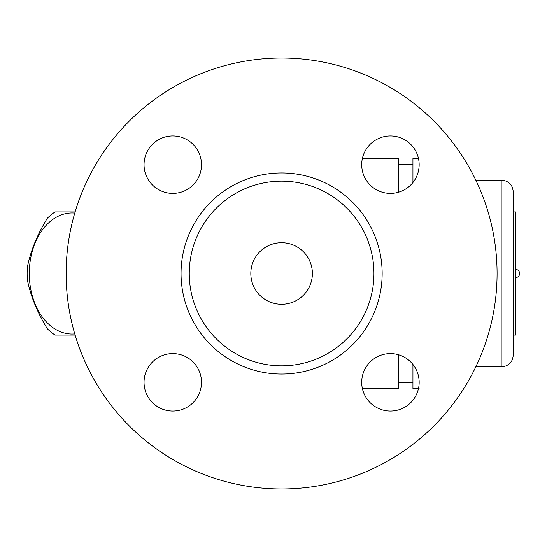 <?xml version="1.0" encoding="UTF-8"?>
<svg xmlns="http://www.w3.org/2000/svg" width="547" height="547" viewBox="0 0 547 547"><rect width="100%" height="100%" fill="white"/><g stroke="black" fill="none" stroke-linecap="round" stroke-linejoin="round"><path stroke-width="0.82" d="M172.77 135.936A28.731 28.731 0 0 1 197.652 179.033A28.731 28.731 0 0 1 147.888 179.033A28.731 28.731 0 0 1 172.77 135.936M144.039 382.332A28.731 28.731 0 0 1 187.136 357.451A28.731 28.731 0 0 1 187.136 407.214A28.731 28.731 0 0 1 144.039 382.332M390.435 411.064A28.731 28.731 0 0 1 365.553 367.967A28.731 28.731 0 0 1 415.317 367.967A28.731 28.731 0 0 1 390.435 411.064M419.159 164.668A28.731 28.731 0 0 1 376.069 189.549A28.731 28.731 0 0 1 376.069 139.786A28.731 28.731 0 0 1 419.159 164.668M497.079 273.5A215.477 215.477 0 0 1 173.864 460.109A215.477 215.477 0 0 1 173.864 86.891A215.477 215.477 0 0 1 497.079 273.5M373.95 273.5A92.347 92.347 0 0 1 235.429 353.471A92.347 92.347 0 0 1 235.429 193.529A92.347 92.347 0 0 1 373.95 273.5M312.385 273.5A30.782 30.782 0 0 1 266.211 300.159A30.782 30.782 0 0 1 266.211 246.841A30.782 30.782 0 0 1 312.385 273.5M75.11 335.065L55.076 335.065A67.719 47.883 90 0 1 47.302 328.713C37.278 312.426 30.625 296.139 27.35 279.852A67.719 47.883 90 0 1 27.35 267.148C30.625 250.861 37.278 234.574 47.302 218.287A67.719 47.883 90 0 1 55.076 211.935L75.11 211.935M74.768 213.077A60.539 42.81 -90 0 0 29.285 273.5A60.539 42.81 -90 0 0 74.768 333.923M398.572 192.223L398.572 158.582L362.353 158.582M362.353 388.418L398.572 388.418L398.572 354.777M412.937 364.473L412.937 388.418L419.098 388.418M418.51 158.582L412.937 158.582L412.937 182.527M419.098 162.698L419.098 166.637M419.098 380.363L419.098 384.302M491.965 180.148L478.926 180.134L492.252 180.127A2.051 2.051 -94.1 0 0 492.02 180.141M491.951 366.852A2.051 2.051 -85.9 0 0 492.252 366.873L479.343 366.846M513.496 273.5L513.496 192.441L513.496 211.935L515.548 211.935L515.548 335.065L513.496 335.065L513.496 354.559L513.496 273.5M382.155 273.5A100.552 100.552 0 0 1 231.326 360.582A100.552 100.552 0 0 1 231.326 186.418A100.552 100.552 0 0 1 382.155 273.5M492.074 180.134L501.182 180.127L501.182 366.873C506.337 366.654 510.077 364.24 512.402 359.625L513.496 354.559M412.937 164.736L398.572 164.736M412.937 382.264L398.572 382.264M475.794 366.873L478.926 366.873M479.172 366.852L501.182 366.873M475.794 180.127L479.404 180.161M486.003 366.634L491.856 366.832M501.182 180.127C506.337 180.346 510.077 182.76 512.402 187.375L513.496 192.441M515.548 277.602A4.103 4.103 0 0 0 519.65 273.5A4.103 4.103 0 0 0 515.548 269.397"/></g></svg>

